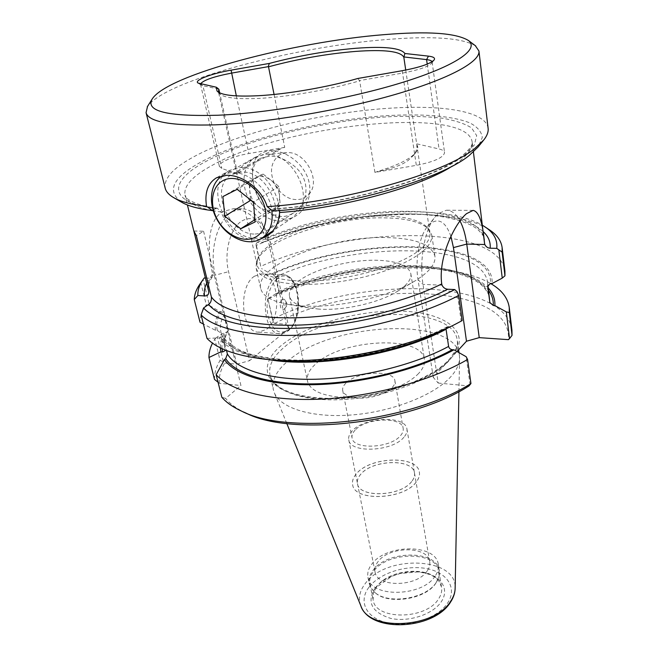 <?xml version="1.0" encoding="UTF-8"?>
<svg xmlns="http://www.w3.org/2000/svg" width="658" height="658" viewBox="0 0 658 658"><rect width="100%" height="100%" fill="white"/><g stroke="black" fill="none" stroke-linecap="round" stroke-linejoin="round"><path stroke-width="0.49" stroke-dasharray="3.29 2.47" d="M253.486 202.697L266.013 212.55L280.218 205.765L278.885 186.411L270.973 180.226C265.717 176.369 260.716 175.522 255.987 177.676C251.504 180.243 249.431 184.643 249.769 190.869C250.484 197.137 253.322 202.343 258.281 206.464C263.406 210.28 268.332 211.177 273.078 209.178C277.618 206.76 279.782 202.417 279.551 196.133C278.918 189.759 276.056 184.454 270.973 180.226L263.077 174.057L248.971 181.254L250.517 199.826M222.536 175.694L223.473 175.168C240.219 165.092 268.777 185.572 271.787 210.165M256.176 156.793L255.937 156.917C243.049 163.842 240.244 184.076 249.283 200.197C258.133 216.416 276.812 225.299 289.865 219.172L292.497 217.716L299.069 210.947C313.233 191.289 289.676 151.414 265.149 154.334L256.176 156.793M280.357 154.441C270.759 161.268 268.966 171.467 274.978 185.03C283.022 197.507 292.629 201.948 303.823 198.362L310.37 192.449C320.397 178.408 304.062 150.674 286.74 152.714L280.357 154.441M248.971 181.254L222.898 196.578M263.077 174.057L237.168 189.323M278.885 186.411L253.445 202.121M280.218 205.765L255.065 221.968M266.013 212.55L254.885 219.69M218.546 92.235L219.303 93.535C223.333 97.803 236.839 99.407 259.828 98.346C288.804 96.866 329.839 89.669 359.655 80.811L357.796 78.483M457.03 351.528L433.285 377.412L438.244 383.071L423.012 284.363C419.088 260.527 424.616 229.708 434.856 217.272L438.508 213.455L446.428 210.206C451.643 210.321 456.159 213.899 459.991 220.948M450.927 236.345C445.77 221.976 438.927 217.675 430.398 223.44L427.461 226.508C419.253 236.51 414.885 260.79 418.027 279.683L433.285 377.412M268.209 298.551L275.562 293.904L277.783 293.813L278.753 291.552L275.579 276.886L272.535 274.189C353.132 236.592 493.187 237.036 490.506 283.45C483.367 279.337 474.739 276.023 464.638 273.522C411.357 260.165 325.57 271.77 267.946 298.979L273.481 322.354L274.674 323.432L286.279 324.238L267.946 239.413L261.868 223.004C256.456 213.801 249.785 209.071 241.84 208.816L232.192 211.72C217.477 219.961 208.973 251.027 215.232 275.134L236.757 364.187L224.723 363.06L223.457 361.908L217.288 336.962L224.756 332.29L226.081 332.397L227.824 331.558C225.135 336.493 224 341.124 224.419 345.442L224.847 347.934C223.498 342.127 224.542 336.115 227.997 329.913L227.824 331.558M205.395 278.013L209.589 278.202L212.213 276.993L212.649 273.901C206.744 249.629 207.821 219.904 222.684 211.637L233.179 208.759C248.592 209.812 259.359 219.657 265.47 238.295L265.585 239.356L263.759 242.218L257.237 242.325L256.11 243.896L260.733 266.416C347.153 226.048 498.155 223.152 504.916 271.055M281.731 216.515C276.475 216.885 270.718 213.899 264.458 207.533C257.204 197.861 253.272 187.9 252.664 177.66C251.948 168.481 254.556 162.041 260.486 158.323L269.171 156.217C279.938 155.436 297.128 164.607 303.009 176.887C309.005 189.109 305.945 203.922 293.616 212.896C289.207 215.495 285.251 216.704 281.731 216.515M284.856 219.098C277.528 218.686 271.137 215.306 265.692 208.94C257.969 199.078 253.585 188.032 252.532 175.818C251.274 160.61 257.319 152.187 270.652 150.559C286.641 150.337 305.97 165.174 309.244 183.187C312.797 201.159 300.295 219.139 284.856 219.098M181.345 202.047C165.923 190.549 173.153 176.846 203.009 160.939C245.952 138.41 322.28 119.995 385.835 115.718C421.794 113.546 452.498 115.833 469.952 122.956C477.453 126.92 481.566 131.764 482.298 137.489L478.029 147.055M488.121 128.294C486.18 112.337 447.506 105.387 398.255 107.748C330.637 110.717 243.855 130.646 196.816 155.165C174.238 166.861 163.702 177.849 165.191 188.147M254.473 276.204C237.694 286.518 241.305 332.833 258.528 332.15L266.449 329.387C282.619 318.028 278.869 273.325 261.44 273.901L254.473 276.204M282.109 299.596C278.457 302.137 280.67 312.295 284.19 309.235L284.93 308.421C286.337 305.88 286.477 303.28 285.333 300.616C284.421 299.102 283.343 298.765 282.109 299.596M418.628 373.448C414.186 378.12 407.787 382.388 399.439 386.254C380.612 394.455 360.946 398.098 340.433 397.193C320.915 395.491 309.926 390.112 307.459 381.064C306.464 375.537 309.137 369.911 315.478 364.187C341.403 338.969 422.008 334.577 424.435 359.383C425.117 363.849 423.184 368.538 418.628 373.448M345.96 383.071C343.369 385.596 342.283 388.064 342.703 390.465C343.863 394.767 348.904 397.3 357.812 398.057C366.753 398.468 375.323 396.873 383.524 393.295L392.086 387.603C394.323 385.251 395.261 382.981 394.907 380.793C393.936 369.426 357.105 371.301 345.96 383.071M318.941 309.112L308.758 307.928C297.202 305.657 290.77 301.759 289.462 296.223C288.632 291.445 291.584 286.46 298.313 281.295C314.475 268.711 351.142 259.211 378.317 260.297C397.695 261.152 408.544 265.626 410.839 273.728C411.423 277.594 409.301 281.731 404.456 286.148L397.021 291.568C379.082 302.836 343.657 310.847 318.941 309.112M297.679 280.933C339.183 283.434 401.627 266.729 421.252 248.51C427.7 242.86 430.571 237.637 429.88 232.842L427.429 227.61C420.289 220.15 405.517 216.26 383.12 215.939C345.08 215.363 294.406 228.046 270.734 244.554C263.611 249.448 259.186 254.301 257.442 259.12L257.031 264.87C259.507 274.008 273.054 279.362 297.679 280.933M297.367 284.248C324.846 285.58 362.073 279.535 389.832 269.155C418.504 257.697 432.495 246.38 431.821 235.202L429.296 229.815C422 222.182 406.965 218.193 384.19 217.847C333.713 216.663 263.216 239.874 256.488 261.843L256.061 267.773C258.586 277.117 272.354 282.611 297.367 284.248M301.874 305.945C337.694 308.454 390.227 296.577 415.831 280.407C429.542 271.779 435.9 263.685 434.905 256.118C431.525 244.603 415.708 238.418 387.472 237.563C332.109 235.424 254.449 264.73 260.675 288.41C262.46 295.829 271.293 301.109 287.192 304.243L301.874 305.945M238.188 173.07C240.573 171.072 245.599 167.897 253.289 163.546L281.575 148.363C254.161 156.423 239.701 164.665 238.188 173.07L237.768 174.148L219.673 92.836M274.073 94.456L284.725 147.351L281.575 148.363M405.731 70.061L416.818 144.793C417.188 148.437 416.136 151.924 413.66 155.255L407.845 160.708C401.084 165.405 391.263 168.909 378.383 171.22L374.937 172.412L416.317 165.355C434.214 161.802 443.632 157.542 444.561 152.566C444.29 150.978 442.456 149.785 439.05 148.979L416.654 143.806M475.306 45.665C461.612 37.901 432.429 35.82 387.776 39.431C295.352 46.422 165.092 80.482 147.548 106.415M255.148 234.051L261.127 233.335L266.457 230.974C288.681 219.007 268.513 170.109 241.453 172.034L232.085 174.428C208.397 185.959 228.03 235.062 255.148 234.051M272.84 211.095L276.163 208.948C348.337 203.964 436.55 178.047 463.89 155.617L474.336 144.982L476.696 135.597L471.506 127.858C464.63 123.581 454.801 120.348 442.028 118.152C427.922 116.573 412.031 116.014 394.356 116.482C331.056 119.18 250.772 137.777 206.99 160.856C169.303 180.35 166.12 202.458 215.816 208.545L213.069 210.182M279.387 210.568L277.15 208.586L276.163 208.948M260.42 239.142L253.453 240.022C238.887 238.262 228.087 228.918 221.047 212.008L213.258 210.799M263.134 237.415L256.085 238.27C225.168 239.364 202.812 183.36 229.946 170.249L240.466 167.576C271.31 165.298 294.348 221.03 269.122 234.709L268.324 235.202M436.188 582.544C425.989 598.969 387.702 604.875 374.509 592.126L371.063 588.153L369.261 583.662C368.431 579.172 369.722 574.714 373.127 570.289C387.414 550.006 437.077 549.882 439.347 570.675L439.125 576.219L436.188 582.544M435.818 583.21C425.775 599.389 388.113 605.195 375.118 592.636L371.712 588.721L369.936 584.288C369.122 579.862 370.388 575.479 373.736 571.128C387.784 551.133 436.706 551.017 438.935 571.498L438.721 576.976L435.818 583.21M435.094 576.145C422.107 597.193 369.985 597.777 367.978 577.362C367.156 572.896 368.455 568.463 371.877 564.062C386.238 543.87 436.032 543.656 438.286 564.334C438.911 568.216 437.841 572.156 435.094 576.145M427.174 570.98C416.925 587.207 376.598 587.652 375.035 571.843C374.418 568.438 375.414 565.049 378.013 561.677C389.092 545.959 428.004 545.745 429.715 561.71C430.217 564.761 429.37 567.854 427.174 570.98M411.645 481.59C400.64 496.724 358.684 498.065 357.475 483.597C356.916 480.488 358.034 477.354 360.814 474.204C372.691 459.564 413.051 458.445 414.491 473.028C414.943 475.816 413.997 478.67 411.645 481.59M416.103 482.24C403.321 500.006 354.029 501.61 352.639 484.666C351.972 480.998 353.297 477.305 356.603 473.595C370.586 456.504 417.682 455.204 419.393 472.296C419.911 475.528 418.817 478.843 416.103 482.24M416.095 482.191C403.305 499.957 354.02 501.56 352.622 484.625C351.964 480.949 353.28 477.256 356.595 473.546C370.577 456.455 417.674 455.163 419.385 472.247C419.903 475.487 418.809 478.794 416.095 482.191M411.637 481.541C400.632 496.675 358.676 498.016 357.467 483.548C356.907 480.439 358.018 477.313 360.806 474.163C372.683 459.523 413.043 458.396 414.482 472.979C414.935 475.767 413.989 478.621 411.637 481.541M403.93 437.2C392.538 451.742 349.785 453.551 348.756 439.807C348.238 436.863 349.414 433.877 352.293 430.842C364.573 416.785 405.641 415.198 406.932 429.032C407.36 431.673 406.364 434.395 403.93 437.2M376.804 586.508L373.423 592.998L373.086 599.833C375.175 620.33 425.956 620.042 438.516 598.986C441.181 594.996 442.192 591.048 441.567 587.142L438.804 580.882C428.374 565.633 388.779 569.367 376.804 586.508M242.021 220.899C251.15 216.013 259.03 218.95 265.684 229.716L270.578 242.95L289.002 328.515L249.555 360.674L228.581 271.696C223.712 252.417 230.382 227.66 242.021 220.899M287.201 361.645C329.699 322.387 454.851 315.569 459.399 355.32L459.572 358.182C459.473 364.014 456.66 370.076 451.133 376.368C435.078 394.701 393.558 411.431 353.042 414.853C312.476 418.365 280.267 408.281 274.221 392.53L273.366 389.799C271.631 380.472 276.245 371.087 287.201 361.645M375.002 588.244C384.033 576.318 406.323 569.211 423.637 572.567C441.057 575.742 449.85 589.149 441.296 601.733C433.013 614.366 408.717 622.452 390.679 618.372C371.721 612.318 366.498 602.276 375.002 588.244M355.147 430.102C352.639 432.75 351.611 435.357 352.063 437.924C352.976 449.973 390.441 448.386 400.5 435.662C402.663 433.186 403.551 430.784 403.173 428.448C402.046 416.333 365.889 417.748 355.147 430.102M215.816 208.545L217.329 208.208L221.047 212.008M193.839 231.016L203.577 231.205L196.331 235.663M203.577 231.205L240.943 385.539L225.62 398.386L221.828 397.243M206.999 338.393L219.106 337.908L220.348 336.97L223.152 337.233L226.541 350.558M221.392 333.59L225.291 349.488L221.327 333.376L217.354 330.522L215.643 330.39L203.388 324.049M218.053 382.257L219.295 383.26L240.943 385.539M446.075 329.239L447.317 326.713L450.598 326.524L461.151 321.063L457.014 291.576M470.108 384.889L466.152 356.718M438.244 383.071L468.965 385.95M272.535 274.189L271.252 274.131L261.571 268.563M204.219 277.956L203.1 279.576L209.507 305.501L219.706 311.538L221.039 311.629L224.271 314.516L227.997 329.913M245.969 413.076C236.88 408.898 230.094 403.996 225.62 398.386M461.151 321.063L462.138 320.602M450.598 326.524L457.812 322.922M263.233 358.988L273.489 360.025C245.204 356.414 227.076 349.044 219.106 337.908M267.946 298.979L272.437 319.237C356.332 276.59 504.735 277.108 511.932 330.094M274.674 323.432C359.284 279.403 512.648 282.833 508.42 339.66M272.437 319.237L273.481 322.354M271.252 274.131C352.778 235.926 495.137 236.296 492.118 283.524M275.562 293.904C328.49 269.492 406.924 259.129 454.917 271.211C470.083 274.962 481.22 280.588 488.326 288.089M256.11 243.896L256.094 245.483C329.938 212.995 448.509 202.903 489.313 229.765M257.237 242.325C327.931 211.226 441.386 200.904 482.643 225.381M256.094 245.483L260.733 266.416M214.483 379.386C214.352 373.119 216.219 366.777 220.085 360.362L214.796 339.092L212.509 343.131M200.443 283.302L200.805 282.8L206.291 304.851C202.162 310.773 200.073 316.58 200.024 322.272M219.295 383.26C218.793 376.631 220.603 369.895 224.723 363.06M236.757 364.187L249.555 360.674M289.002 328.515L286.279 324.238M220.085 360.362L223.457 361.908M209.507 305.501L206.291 304.851M215.643 330.39C214.311 324.328 215.659 318.036 219.706 311.538M214.796 339.092L217.288 336.962M220.389 347.827C220.208 342.752 221.664 337.57 224.756 332.29M203.1 279.576L200.805 282.8M284.725 147.351L248.814 153.544C233.096 156.152 218.143 162.575 219.377 166.425L221.836 168.448L237.768 174.148M218.744 89.11L202.927 85.713L201.109 85.038L200.55 83.879M416.818 144.793C418.34 146.948 418.069 149.424 416.012 152.212C410.839 158.71 398.287 165.043 378.383 171.22M374.937 172.412L359.655 80.811M432.043 61.729L431.747 63.152C428.276 66.738 418.529 70.044 402.515 73.079L359.885 80.531M265.585 239.356L267.946 239.413L270.578 242.95M276.056 277.15C259.54 287.62 262.97 334.486 279.889 333.754L287.678 330.933C303.585 319.418 300.015 274.213 282.907 274.814L276.056 277.15M277.577 278.581C269.484 284.371 264.903 302.261 268.086 316.136C272.601 330.875 279.444 335.407 288.607 329.716C307.163 316.128 296.487 263.759 277.577 278.581M446.305 363.216C420.478 386.962 353.173 404.028 309.03 397.448C264.582 391.189 255.773 366.012 281.714 345.146C307.22 324.139 359.449 309.655 401.643 311.127C443.92 312.377 470.848 330.801 454.333 354.465M448.838 360.888C432.166 379.46 388.228 396.42 346.503 399.357C304.72 402.392 273.341 391.271 269.977 374.961C268.299 365.848 272.988 356.644 284.067 347.358C327.018 308.758 452.811 301.413 457.244 340.26C458.165 346.75 455.361 353.626 448.838 360.888M360.814 605.747C358.092 598.41 359.548 591.048 365.182 583.662C385.785 554.258 457.08 556.865 455.147 588.268M369.113 587.051C379.888 572.995 406.085 564.679 426.507 568.578C447.053 572.271 457.68 588.038 447.637 603.016C437.915 618.068 408.914 627.757 387.463 622.846C365.856 618.15 358.042 601.025 369.113 587.051M212.189 210.593C195.714 207.18 186.642 202.014 184.98 195.097C183.582 185.852 192.572 175.982 211.966 165.487C282.932 124.995 466.464 105.058 472.131 141.873C472.888 147.54 468.685 153.947 459.531 161.103L452.293 166.096M265.47 238.295C344.627 203.783 479.123 200.353 484.452 239.775C484.823 237.522 482.314 233.837 476.918 228.721C466.193 220.948 443.763 215.289 416.876 214.154C368.924 212.435 308.248 223.564 263.759 242.226M212.213 276.993C209.236 281.616 207.92 285.621 208.265 289.026L208.57 290.91C207.319 285.482 208.676 279.806 212.649 273.901M442.061 285.21L423.012 284.363L418.027 279.683M212.781 275.028L215.232 275.134L228.581 271.696M222.034 348.617C221.549 343.336 222.906 337.924 226.081 332.397M267.954 359.474C244.562 355.254 229.732 348.09 223.457 337.973M221.335 333.376L220.956 332.084C219.649 326.434 220.751 320.578 224.271 314.516M448.896 326.409C414.211 344.924 359.745 358.692 312.649 360.461C265.495 362.204 230.58 352.252 220.348 336.97M217.354 330.522C215.824 324.452 217.05 318.159 221.039 311.629M206.661 283.17L209.589 278.202M276.837 293.97C347.005 260.946 463.257 256.258 488.647 290.622M278.753 291.552C354.539 255.781 484.058 255.699 489.692 298.847C488.993 294.899 487.874 291.395 481.286 284.84C472.181 276.919 450.064 269.41 424.533 267.535C378.63 264.212 320.339 274.674 277.783 293.813M275.579 276.886C351.972 241.642 482.133 240.721 487.644 282.652L487.792 285.391M262.419 242.457C334.749 210.881 452.901 202.804 483.457 231.871M236.345 95.903L248.814 153.544M199.983 83.755L202.927 85.713L221.836 168.448M427.215 64.114L439.05 148.979M402.244 70.71L416.317 165.355M255.937 156.917L223.235 175.291M286.74 152.714L265.149 154.334M310.37 192.449L299.069 210.947M292.497 217.716L272.774 230.95M262.155 238.073L261.695 238.377M219.303 93.535L217.099 91.084M233.179 208.759L241.84 208.816M264.458 207.533L265.692 208.94M252.672 177.66L252.532 175.818M483.276 140.59L483.877 139.858M258.528 332.15L281.131 333.762L284.824 332.89L288.311 330.752C304.333 318.949 300.78 274.345 282.907 274.814L261.44 273.901M383.524 393.295L399.439 386.254M357.812 398.057L340.433 397.193M289.462 296.223L307.459 381.064M427.429 227.61L429.296 229.815M434.905 256.118L431.821 235.202M429.88 232.842L416.769 144.365M293.616 212.896L266.457 230.974M269.122 234.709L267.51 235.794M375.118 592.636L374.509 592.126M367.978 577.362L369.261 583.662M357.475 483.597L375.035 571.843M348.756 439.807L357.467 483.548M369.936 584.288L373.086 599.833M265.684 229.716L261.868 223.004M458.61 349.809L457.244 340.26C458.98 343.723 456.323 350.097 449.258 359.375C432.026 378.802 382.816 396.897 338.862 398.403C313.414 398.863 294.208 395.499 281.254 388.302C272.725 382.421 270.685 377.963 269.977 374.961L273.366 389.799M459.021 352.663L459.399 355.32M458.93 391.625L459.572 358.182M438.804 580.882C434.987 575.989 427.889 573.003 417.501 571.934L400.072 573.521L391.765 576.276L376.384 587.355L373.423 592.998M342.703 390.465L352.063 437.924M397.021 291.568L415.831 280.407M473.102 210.387L446.428 210.206M277.15 208.586C348.14 203.741 435.645 177.767 461.34 156.472C469.475 149.679 473.069 144.818 472.131 141.873L473.406 151.957M217.329 208.199C195.854 205.757 185.967 198.387 186.749 198.05L184.98 195.097L187.407 204.959M308.758 307.928L287.192 304.243M394.907 380.793L403.173 428.448M243.287 411.892L241.708 411.192M454.917 271.211L464.638 273.522M447.317 326.713C414.729 343.961 364.359 357.179 319.475 359.778C293.583 361.02 271.77 359.433 254.046 355.024C241.938 352.417 231.641 346.486 223.152 337.233M487.751 285.72L487.644 282.652L487.932 284.939M286.814 423.53L274.221 392.53M427.461 226.508L434.856 217.272M438.935 571.498L441.567 587.142M406.932 429.032L414.482 472.979M414.491 473.028L429.715 561.71M438.286 564.334L439.347 570.675M437.093 581.154L437.471 580.455M229.946 170.249L216.49 177.783M260.478 158.323L232.085 174.428M413.66 155.255L416.012 152.212M201.109 85.038L198.099 83.089M431.747 63.152L434.058 60.034M432.117 61.992L444.561 152.566M200.542 84.323L219.377 166.425M257.031 264.87L218.464 91.947M260.675 288.41L256.061 267.773M257.442 259.12L256.488 261.843M410.839 273.728L424.435 359.383M284.93 308.421L287.546 304.687L285.333 300.616M174.115 197.893L173.301 197.416"/><path stroke-width="0.99" d="M223.136 180.522C211.489 186.518 209.112 204.909 217.51 219.772C225.743 234.725 242.851 243.082 254.556 237.596C266.375 232.34 269.764 213.932 261.177 198.321C252.771 182.636 234.659 174.296 223.136 180.522M271.787 210.165C273.383 223.07 270.019 232.48 261.695 238.377L259.03 239.849C245.903 245.936 226.878 236.831 217.453 220.29C207.854 203.848 209.902 183.138 222.536 175.694M250.517 199.826L253.486 202.697M224.797 216.194L240.696 228.787L255.065 221.968L253.445 202.121L237.168 189.323L222.898 196.578L224.797 216.194L250.566 200.394M254.885 219.69L240.696 228.787M200.55 83.879C203.412 80.153 213.702 76.575 231.419 73.137L268.234 66.655L269.311 63.423C298.485 55.741 327.388 50.691 356.019 48.273C384.379 46.167 400.664 47.911 404.884 53.487L428.465 56.136C433.474 56.736 435.366 57.994 434.14 59.927C430.381 63.801 419.755 67.396 402.244 70.71L357.796 78.483C327.585 87.201 287.011 94.201 258.207 95.723C234.774 96.841 221.03 95.254 216.992 90.96L216.383 87.243L218.744 89.11L218.546 92.235M459.991 220.948C463.24 227.117 465.494 234.824 466.752 244.085L479.238 337.636L466.481 341.231L457.03 351.528M466.481 341.231L453.444 247.597L450.927 236.345M483.276 140.59L478.029 147.055L469.146 155.51C440.959 178.935 348.09 206.16 272.84 211.095L267.206 206.653C346.412 201.603 445.392 172.881 474.698 148.56L483.877 139.858C487.134 135.671 488.549 131.814 488.121 128.294L478.934 50.995L475.306 45.665M274.073 94.456L268.513 66.82C297.696 58.949 326.771 53.808 355.731 51.398C384.371 49.334 400.401 51.258 403.815 57.164L405.731 70.061M384.091 34.652C294.291 41.66 167.058 74.872 152.146 99.07C145.393 111.235 167.338 116.622 217.987 115.24C270.997 112.913 349.464 98.955 403.132 82.217C456.997 65.463 479.624 48.906 468.381 40.459C455.936 32.949 427.84 31.016 384.091 34.652M147.548 106.415L146.06 112.683C148.576 122.001 171.664 126.048 215.331 124.839C266.054 122.857 339.717 110.511 394.775 94.588C449.965 78.639 480.48 61.498 478.934 50.995M267.206 206.653C261.736 188.723 242.086 174.822 226.788 175.291L216.49 177.783C207.763 183.228 204.449 192.736 206.538 206.316L212.353 210.609C198.28 208.841 187.941 205.987 181.345 202.047L174.115 197.893M146.06 112.683L165.191 188.147C166.055 191.585 168.752 194.678 173.301 197.416C180.243 201.578 191.322 204.539 206.538 206.316M452.293 166.096C420.84 186.675 343.139 208.093 279.592 212.518L279.387 210.568M279.592 212.518C278.811 223.054 274.616 230.933 267 236.132L260.42 239.142M268.324 235.202L263.134 237.415M458.626 295.483C421.638 315.215 362.418 330.999 309.556 334.609C256.645 338.204 215.602 329.716 201.101 314.96L206.999 338.393C216.77 348.65 235.515 355.517 263.233 358.988C319.393 366.193 407.968 349.776 457.812 322.922L462.138 320.602L458.626 295.483L457.014 291.576L454.727 289.561L447.753 289.24C445.186 289.002 443.295 287.661 442.061 285.21L441.724 283.935C438.014 256.743 455.106 223.218 466.473 213.694L473.102 210.387C478.95 211.539 482.758 222.519 484.518 243.32L484.831 244.513C485.949 246.808 487.726 248.041 490.152 248.206L496.757 248.379L502.128 252.129L504.949 275.817L502.243 278.112L498.887 250.237M201.101 314.96L203.552 307.993L208.611 304.415C210.749 302.894 211.67 300.41 211.374 296.947L196.331 235.663L193.839 231.016L208.742 291.568C208.849 294.62 207.459 296.067 204.58 295.911L197.852 295.532L194.274 299.563L200.024 322.272L203.388 324.049M213.069 210.182L212.353 210.609M221.828 397.243L216.153 374.715C230.868 391.387 271.293 401.717 322.889 399.028C374.435 396.322 431.837 380.373 467.575 359.482L470.947 383.548C411.209 421.729 288.632 435.629 241.708 411.192C233.006 407.187 226.377 402.54 221.828 397.243M226.541 350.558L227.38 354.004L225.686 358.668L224.468 359.63L216.153 374.715M212.509 343.131C210.067 348 208.882 352.795 208.948 357.508L220.94 351.816L222.643 351.964L225.283 350.574M208.948 357.508L214.483 379.386L218.053 382.257M267.954 359.474C316.531 368.488 399.76 354.465 446.075 329.239L448.608 346.437C449.126 348.312 450.36 349.39 452.293 349.678L453.979 349.801L466.152 356.718L467.575 359.482M243.287 411.892L245.969 413.076C291.955 436.978 411.168 423.3 468.965 385.95L470.947 383.548M197.852 295.532C197.589 290.318 199.349 284.963 203.149 279.453L204.219 277.956L205.395 278.013M509.522 338.623L506.306 311.884L509.325 312.558L509.243 307.483L511.932 330.094L512.039 335.341L509.522 338.623L508.42 339.66L479.238 337.636M506.306 311.884L494.874 305.583L493.27 305.493L489.832 302.499L487.767 286.205L490.506 283.45L492.118 283.524L502.243 278.112M448.616 327.569C403.444 351.849 324.361 366.506 273.489 360.025M453.979 349.801C419.582 368.908 365.305 382.972 318.036 384.576C270.718 386.164 235.293 375.628 224.468 359.63M454.727 289.561C418.447 308.832 360.082 324.246 308.314 327.659C256.497 331.056 216.795 322.56 203.552 307.993M489.313 229.765L490.128 230.316C497.218 235.161 501.215 240.91 502.12 247.564L504.916 271.055L504.949 275.817M509.243 307.483C507.853 297.877 501.61 289.865 490.514 283.45M488.326 288.089C493.064 293.254 495.244 299.086 494.874 305.583M502.12 247.564L502.128 252.129M482.643 225.381L485.407 227.142C493.903 232.94 497.687 240.014 496.757 248.379M509.325 312.558L512.039 335.341M194.274 299.563C194.381 294.521 196.249 289.372 199.876 284.108L200.443 283.302M220.94 351.816L220.389 347.827M404.884 53.487L403.922 56.95L426.581 59.607C429.773 59.985 431.599 60.692 432.043 61.729M218.892 89.356L219.673 92.836M216.383 87.243L198.017 83.04C193.477 80.391 211.637 73.474 231.09 70.159L269.311 63.423M453.444 247.597L466.752 244.085L484.831 244.513M458.93 391.625L455.147 588.268C455.065 592.504 453.625 596.74 450.845 600.968C434.839 628.629 368.39 631.672 360.814 605.747L286.814 423.53M473.406 151.957L484.518 243.32M213.258 210.799L212.189 210.593M208.742 291.568L187.407 204.959M441.724 283.935C406.323 301.619 351.002 315.207 303.494 317.493C255.937 319.772 221.121 310.995 211.374 296.947M452.293 349.678C418.027 368.554 364.178 382.347 317.493 383.779C270.767 385.193 236.016 374.599 225.686 358.668M222.643 351.964L222.034 348.617M448.608 346.437C414.54 364.836 361.415 378.111 315.815 379.238C270.175 380.357 236.732 369.73 227.38 354.004M447.753 289.24C412.031 307.656 355.484 322.033 306.184 324.764C256.842 327.495 219.92 318.76 208.611 304.415M204.58 295.911C203.865 291.807 204.556 287.554 206.661 283.17M488.647 290.622C492.02 295.121 493.566 300.081 493.27 305.493M487.932 284.939L489.832 302.499M487.792 285.391L487.767 286.205M483.457 231.871C488.491 236.6 490.72 242.045 490.152 248.206M231.09 70.159L236.345 95.903M428.465 56.136L426.581 59.607L427.215 64.114M272.774 230.95L262.155 238.073M152.146 99.07L147.244 106.892M267.51 235.794L267 236.132M458.61 349.809L459.021 352.663M455.147 588.268C455.023 593.047 453.477 597.678 450.5 602.16C433.861 629.87 369.936 633.243 360.814 605.747M485.407 227.142L490.128 230.316M203.149 279.453L199.876 284.108M468.381 40.459L475.759 46.002"/></g></svg>
